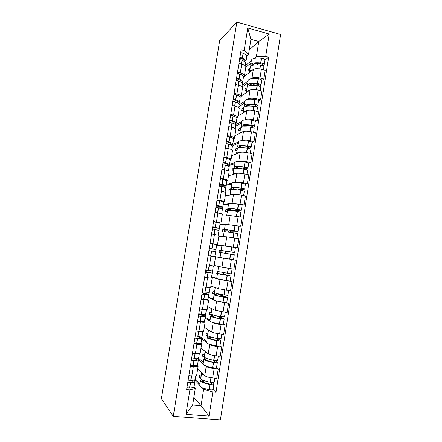 <?xml version="1.0" encoding="UTF-8"?>
<svg xmlns="http://www.w3.org/2000/svg" width="442" height="442" viewBox="0 0 442 442"><rect width="100%" height="100%" fill="white"/><g stroke="black" fill="none" stroke-linecap="round" stroke-linejoin="round"><path stroke-width="0.66" d="M173.264 416.358L220.392 419.9L280.604 34.498L236.84 22.1L173.264 416.358L161.396 398.634L219.674 40.686L236.84 22.1M197.662 369.042L204.762 375.706C206.187 376.722 208.823 377.468 212.685 377.932L216.762 378.324L218.232 368.993L214.16 368.578C210.304 368.103 207.663 367.39 206.237 366.429L205.513 365.799M197.364 365.059L198.154 365.948C197.966 366.562 196.358 366.733 193.342 366.473L191.828 375.921C194.856 376.164 196.469 375.954 196.668 375.291L198.143 366.031M191.828 375.921L188.867 375.634M216.53 367.589L218.232 368.993M193.342 366.473L190.386 366.169M203.149 363.738L198.403 359.611M200.994 348.147L208.237 353.81C209.679 354.688 212.32 355.368 216.166 355.86L220.227 356.296L221.685 347.009L217.635 346.556C213.795 346.053 211.149 345.395 209.701 344.578L208.928 344.02M192.447 353.296L195.397 353.617C198.408 353.904 200.005 353.777 200.182 353.241L201.657 344.009M220.751 340.782L219.956 345.832L221.685 347.009M200.845 343.191L201.662 343.942C201.497 344.428 199.906 344.517 196.9 344.213L193.961 343.882M206.552 342.318L201.712 338.843M204.315 327.34L211.696 332.014C213.155 332.749 215.801 333.373 219.63 333.892L223.674 334.373L225.127 325.13L221.094 324.627C217.265 324.102 214.619 323.5 213.149 322.826L212.298 322.334M196.01 331.069L198.95 331.417C201.944 331.749 203.524 331.704 203.685 331.29L205.149 322.085M223.37 324.168L225.127 325.13M204.298 321.428L205.16 322.036C205.011 322.395 203.436 322.406 200.447 322.058L197.513 321.693M209.944 320.991L205.011 318.168M207.613 306.626L215.132 310.323L227.105 312.555L228.553 303.35L215.58 300.737M199.557 308.941L202.486 309.328C205.469 309.693 207.027 309.737 207.165 309.444L208.63 300.267M226.757 302.604L228.553 303.35M207.723 299.759L208.635 300.234L201.055 299.615M213.32 299.759L208.298 297.582M210.906 286.007L218.558 288.725L230.525 290.836L231.967 281.676L218.575 279.195M203.088 286.919L210.635 287.698L212.094 278.548M230.055 281.118L231.967 281.676M211.061 278.178L204.58 277.637M217.845 271.283L216.132 270.841L215.795 272.957L218.63 273.72L217.464 273.697L230.939 276.084L230.155 281.095L216.674 278.648L211.569 277.09M214.177 265.476L221.967 267.233L233.923 269.211L235.359 260.095L214.823 256.686M209.42 265.438L214.088 266.051L215.541 256.929M228.79 258.968L235.359 260.095M214.829 256.658L219.392 257.382M211.177 256.167L208.083 255.758M216.696 244.956L237.31 247.691L238.735 238.619L226.796 236.818L218.812 236.409M210.099 243.188L216.116 244.382M217.237 245.188L216.674 245.1M234.951 247.443L237.31 247.691M217.525 244.503L218.972 235.42L211.574 233.989M227.481 224.564L240.68 226.271L242.1 217.237L230.166 215.558L222.055 216.094M219.928 224.691L225.265 224.602M213.58 221.47L220.945 223.061L219.906 223.133M238.746 226.287L240.68 226.271M220.945 223.039L222.387 214.016L215.05 212.315M231.083 203.475L240.089 204.204L244.034 204.95L245.448 195.955L241.509 195.193C237.757 194.519 235.1 194.253 233.52 194.397L225.282 195.867M223.144 204.519L228.575 203.801M217.044 199.856L219.912 200.397C222.823 200.972 224.304 201.408 224.348 201.712L223.354 201.928M242.111 205.171L244.034 204.95M224.354 201.674L225.785 192.712C225.746 192.358 224.276 191.883 221.365 191.298L218.508 190.745M234.525 182.458L235.448 182.237C237.039 182.01 239.702 182.248 243.443 182.938L247.371 183.723L248.78 174.772L244.857 173.971C241.122 173.264 238.453 173.054 236.862 173.336L228.492 175.734M226.354 184.43L231.868 183.098M220.492 178.347L223.348 178.916C226.249 179.524 227.713 180.043 227.735 180.463L226.746 180.817M231.884 182.971L231.901 182.889C232.658 182.253 235.923 182.331 241.68 183.11L245.42 184.159L247.371 183.723M227.746 180.413L229.166 171.507C229.149 171.032 227.691 170.485 224.796 169.855L221.95 169.275M237.907 161.529L238.785 161.225C240.387 160.871 243.05 161.048 246.78 161.766L250.697 162.595L252.1 153.683L248.189 152.838C244.465 152.114 241.796 151.954 240.188 152.368L231.691 155.678M229.542 164.43L235.144 162.49M223.928 156.932L226.768 157.534C229.658 158.181 231.105 158.777 231.111 159.313L230.116 159.8M248.719 163.225L250.697 162.595M231.122 159.242L232.531 150.391C232.536 149.805 231.094 149.181 228.21 148.518L225.376 147.904M241.249 140.694L242.1 140.313C243.719 139.827 246.387 139.954 250.106 140.694L254.006 141.562L255.399 132.694L251.509 131.804C247.796 131.059 245.128 130.954 243.498 131.495L234.873 135.716M232.431 144.567L238.404 141.97M227.343 135.617L230.172 136.246C233.05 136.937 234.481 137.606 234.464 138.258L233.459 138.876M251.995 142.396L254.006 141.562M234.481 138.175L235.884 129.379C235.906 128.677 234.481 127.976 231.608 127.274L228.785 126.627M244.564 119.948L245.404 119.495C247.039 118.876 249.708 118.953 253.415 119.716L257.299 120.627L258.686 111.798L254.807 110.87C251.111 110.097 248.437 110.047 246.796 110.715L238.045 115.837M235.42 124.716L241.652 121.539M230.746 114.401L233.564 115.064C236.426 115.787 237.84 116.533 237.807 117.296L236.79 118.047M255.266 121.66L257.299 120.627M237.824 117.196L239.221 108.456C239.26 107.649 237.851 106.87 234.989 106.13L232.177 105.456M247.863 99.301L248.691 98.77C250.343 98.025 253.017 98.047 256.708 98.831L260.576 99.787L261.957 90.997L258.095 90.03C254.41 89.229 251.736 89.234 250.073 90.03L241.199 96.047M239.034 104.942L244.885 101.201M234.127 93.284L236.934 93.975C239.785 94.737 241.188 95.555 241.139 96.433L240.105 97.312M258.515 101.019L260.576 99.787M241.155 96.317L242.542 87.632C242.597 86.709 241.205 85.859 238.36 85.079L235.558 84.378M251.139 78.737L251.962 78.14C253.631 77.267 256.31 77.234 259.984 78.046L263.841 79.035L265.217 70.289L261.371 69.278C257.697 68.46 255.017 68.516 253.343 69.438L243.47 77.007M242.172 85.278L248.106 80.952M237.498 72.261L240.293 72.98C243.133 73.781 244.52 74.676 244.448 75.665L243.398 76.67M261.752 80.466L263.841 79.035M244.47 75.532L245.846 66.902C245.923 65.869 244.542 64.946 241.708 64.129L238.918 63.399M242.277 83.577L242.437 82.582M238.978 104.257L239.161 103.124M235.702 124.782L235.868 123.754M193.867 397.347L201.055 405.646L203.646 389.303L202.071 387.678M199.723 385.258L194.928 380.313L193.922 380.219M194.811 381.032L194.928 380.313M193.867 387.026L195.27 388.546L192.651 404.96L201.055 405.646L209.038 416.132L185.972 414.364L189.872 389.966L195.27 388.546M249.255 49.863L258.774 41.498L250.934 39.332L248.509 54.554L244.161 50.565L241.111 49.742L186.618 389.673L189.872 389.966M244.161 50.565L247.769 27.995L269.211 34.04L265.697 56.366L256.371 56.659L258.774 41.498L269.211 34.04M203.646 389.303L212.834 392.015L216.005 392.297L268.67 57.167L265.697 56.366M212.834 392.015L209.038 416.132M245.293 65.703L251.31 60.792M254.399 58.272L256.371 56.659M245.564 62.991L245.702 62.134M248.509 54.554L246.68 56.123M213.088 389.452L216.005 392.297M264.973 60.013L268.67 57.167M211.11 314.102L211.022 314.66M214.503 292.786L214.32 293.908M217.873 271.565L217.608 273.25M221.21 250.575L220.889 252.603M224.464 230.105L224.232 231.569M227.702 209.729L227.564 210.624M230.928 189.436L230.879 189.778M185.972 414.364L192.651 404.96M250.934 39.332L247.769 27.995M192.59 380.347L193.121 381.126C193.043 381.789 191.828 382.148 189.474 382.208L187.839 382.048M187.773 382.474L190.541 382.717C193.364 382.645 194.828 382.208 194.922 381.407L193.817 380.148M167.695 359.976L167.385 361.854M195.806 375.866L195.281 379.164C195.187 379.943 193.729 380.369 190.905 380.435L188.137 380.186M194.9 381.562L194.104 386.54C194.005 387.369 192.535 387.833 189.706 387.927L186.938 387.689M201.276 379.181L201.795 379.695L200.458 380.634C200.911 382.037 204.049 383.33 209.878 384.512L210.077 384.551C212.353 384.905 213.624 384.844 213.889 384.363L212.022 382.496M213.878 384.413L213.077 389.49C212.812 389.993 211.536 390.065 209.259 389.711L209.06 389.673C203.232 388.479 200.099 387.153 199.657 385.7L199.679 385.546M214.867 378.142L214.243 382.12C213.978 382.584 212.707 382.645 210.431 382.291L210.232 382.253C204.408 381.076 201.265 379.794 200.812 378.413L200.834 378.275M210.95 377.711L210.232 382.253L212.088 384.07L210.044 384.126C205.215 383.148 202.613 382.07 202.237 380.905L203.033 380.219M203.629 380.468L203.375 382.076M201.116 376.507L199.552 374.993L199.209 377.153L201.099 379.009M199.977 383.673L195.32 378.921M204.342 375.308C202.552 374.584 201.646 373.938 201.618 373.357L201.828 372.949M204.729 382.695L203.469 381.463M200.972 377.407L201.022 376.413M199.209 377.153L200.878 377.313M195.419 358.241L196.618 359.263C196.552 359.81 195.353 360.075 193.021 360.064L191.392 359.887M191.336 360.236L194.093 360.512C196.894 360.528 198.336 360.202 198.408 359.545L196.657 358.175M170.833 340.688L170.529 342.567M199.348 353.683L198.767 357.307C198.696 357.954 197.259 358.263 194.452 358.241L191.701 357.959M198.392 359.672L197.596 364.65C197.519 365.341 196.071 365.694 193.259 365.7L190.502 365.429M204.491 355.269L202.895 353.976L202.552 356.13L205.193 358.307L203.895 359.053C204.375 360.23 207.53 361.385 213.348 362.523L213.547 362.562C215.818 362.915 217.077 362.899 217.331 362.506L214.862 360.457M217.326 362.545L216.525 367.611C216.271 368.02 215.011 368.048 212.735 367.694L212.536 367.661C206.718 366.512 203.569 365.324 203.088 364.092L203.11 363.965M218.337 356.097L217.679 360.269C217.431 360.65 216.171 360.666 213.9 360.313L213.701 360.274C207.884 359.142 204.734 357.998 204.243 356.843L204.259 356.727M213 360.147L215.536 362.213L213.503 362.202C208.685 361.263 206.071 360.302 205.663 359.324L207.088 358.655L206.828 360.324M198.745 357.44L198.607 358.313L196.966 358.142M203.359 362.407L198.607 358.313M207.834 353.495C206.016 352.849 205.088 352.285 205.044 351.81L205.248 351.473M204.315 356.39L204.392 355.191M202.552 356.13L204.215 356.307M197.309 336.113L200.093 337.5C200.049 337.931 198.867 338.108 196.552 338.019L194.928 337.826M194.883 338.102L197.629 338.412C200.414 338.517 201.828 338.307 201.883 337.782L198.756 336.18M173.96 321.483L173.656 323.351M202.867 331.611L202.237 335.555C202.187 336.064 200.773 336.263 197.988 336.152L195.248 335.837M201.867 337.881L201.071 342.865C201.016 343.417 199.591 343.655 196.8 343.578L194.055 343.274M207.856 334.13L206.226 333.058L205.884 335.196L208.574 337.019L207.309 337.566C207.828 338.517 210.994 339.544 216.807 340.638L217.005 340.671C219.271 341.025 220.519 341.053 220.757 340.749L217.287 338.417M219.956 345.832C219.718 346.158 218.464 346.141 216.193 345.782L216 345.749C210.182 344.644 207.022 343.589 206.508 342.583L206.524 342.484M221.796 334.152L221.105 338.528C220.873 338.821 219.624 338.787 217.359 338.434L217.16 338.395C211.348 337.307 208.182 336.296 207.657 335.368L207.674 335.274M215.359 338.064L218.967 340.462L216.95 340.39C212.132 339.484 209.508 338.633 209.077 337.843L210.469 337.356L210.259 338.677M202.221 335.66L201.883 337.776M206.723 341.235L201.883 337.793M211.337 331.787C209.475 331.213 208.513 330.738 208.453 330.356L208.663 330.097M210.469 337.356L208.762 336.213M207.701 335.5L207.751 334.064M205.884 335.196L207.541 335.395M198.712 314.218L203.552 315.837C203.524 316.157 202.364 316.24 200.066 316.08L198.447 315.87M198.414 316.074L201.149 316.417C203.911 316.605 205.309 316.505 205.337 316.118L199.48 313.936M177.071 302.361L176.772 304.218M206.375 309.638L205.69 313.903C205.663 314.279 204.27 314.361 201.508 314.168L198.778 313.82M205.326 316.196L204.53 321.179C204.497 321.599 203.093 321.721 200.325 321.555L197.591 321.218M211.199 313.085L209.541 312.229L209.204 314.356L211.945 315.82L210.707 316.179C211.259 316.908 214.442 317.798 220.243 318.848L224.166 319.096L218.873 316.312M224.166 319.118L223.37 324.152L219.442 323.936C213.635 322.875 210.458 321.958 209.911 321.174L209.928 321.096M225.238 312.306L224.514 316.881L220.597 316.621C214.795 315.577 211.613 314.698 211.055 313.991L211.066 313.925M216.84 315.903L222.304 318.743L220.381 318.671C215.569 317.804 212.933 317.063 212.469 316.455L213.834 316.152L213.679 317.124M205.679 313.98L205.337 316.118M210.077 320.157L205.143 317.362M214.856 310.185L212.066 308.814M213.834 316.152L210.851 314.571L211.099 313.035M209.204 314.356L210.851 314.571M202.121 292.947L207 294.273L201.95 294.018M201.933 294.151L208.779 294.56L202.193 292.521M180.176 283.311L179.872 285.162M209.862 287.77L209.132 292.35L202.292 291.908M208.773 294.604L207.978 299.593C207.961 299.875 206.58 299.891 203.828 299.637L201.11 299.267M214.53 292.14L212.845 291.488L212.508 293.61L215.293 294.72L214.094 294.891C214.679 295.4 217.873 296.157 223.669 297.162L227.564 297.538L220.315 294.703L220.381 294.295M227.558 297.554L226.768 302.577L222.873 302.229C217.072 301.212 213.884 300.422 213.304 299.864L213.309 299.809M228.658 290.565L227.912 295.333L224.022 294.947C218.221 293.941 215.027 293.201 214.436 292.709L214.447 292.67M218.768 293.969L218.685 294.477L225.779 297.251L223.79 297.052C218.989 296.217 216.342 295.593 215.851 295.168L217.182 295.041L217.083 295.67M209.121 292.4L208.779 294.554M213.409 299.179L208.386 297.018M218.486 288.703L215.497 287.637M217.182 295.041L214.149 293.842L214.425 292.096M218.685 294.477L220.315 294.703M212.508 293.61L214.149 293.842M205.519 271.769L210.425 272.808L205.436 272.266M205.431 272.327L212.204 273.095L205.547 271.576M183.264 264.338L182.96 266.183M213.337 266.001L212.552 270.896L205.784 270.095M212.199 273.117L211.403 278.106L204.613 277.421M232.067 268.929L231.288 273.885L217.812 271.51M231.061 268.775L219.182 266.603M222.171 272.471L221.95 273.885L229.166 275.797L220.519 274.029L220.47 274.316M212.552 270.918L212.204 273.09M216.729 278.289L211.619 276.764M230.939 276.084L223.575 274.128L223.79 272.758M220.348 266.869L221.646 267.161M220.519 274.029L217.431 273.206L217.74 271.255M221.95 273.885L223.575 274.128M215.795 272.957L217.431 273.206M209.265 248.398L214.188 249.255L209.243 248.537M209.232 248.586L215.961 249.542L209.265 248.382M186.336 245.443L186.038 247.282M208.911 250.603L215.613 251.73L216.757 244.559L210.077 243.315M215.613 251.73L214.818 256.719L208.099 255.675M220.818 252.603L234.304 254.725L233.52 259.714L229.68 259.111L220.033 257.526L220.818 252.597M226.84 253.515L227.149 251.548L234.652 252.537L221.16 250.437L219.403 250.288L219.066 252.393L220.807 252.642M234.652 252.537L235.437 247.559L231.807 246.912L221.939 245.52L221.16 250.437M221.917 245.669L216.668 245.133M220.039 257.493L214.834 256.598M224.188 250.885L232.879 252.255L225.53 251.288L225.216 253.26M220.702 252.625L221.033 250.553L224.177 250.968M227.149 251.548L225.53 251.288M221.033 250.553L219.403 250.288M212.718 226.857L217.586 228L212.608 227.558M212.558 227.84L219.354 228.282L212.729 226.774M189.403 226.624L189.104 228.459M219.359 228.254L220.144 223.32L213.541 221.729M212.375 228.984L219.005 230.459L218.249 235.194M224.149 231.625L237.652 233.459L236.89 238.304M227.21 236.846L223.713 236.658M230.221 232.166L230.376 231.166L237.995 231.288L224.497 229.448L225.597 229.857L222.657 229.823L222.326 231.917L224.1 231.962M238 231.276L238.779 226.326L234.984 225.525C229.21 224.663 225.972 224.337 225.276 224.547L225.271 224.586M219.354 228.282L219.011 230.431M225.199 225.022L219.862 225.1M227.542 229.735L227.481 230.149L226.243 229.73L236.227 231.006L228.763 230.884L228.597 231.951M223.989 231.956L224.282 230.105L227.481 230.149M230.376 231.166L228.763 230.884M224.282 230.105L222.657 229.823M216.155 205.414L220.967 206.839L215.95 206.679M215.873 207.182L222.729 207.121C222.807 206.834 221.514 206.381 218.851 205.762L216.177 205.259M192.452 207.884L192.16 209.707M222.74 207.066L223.519 202.182C223.602 201.867 222.309 201.392 219.652 200.751L216.983 200.243M215.829 207.464L218.497 207.961C221.166 208.574 222.459 209.016 222.387 209.287L221.685 213.674M227.47 210.74L227.481 210.685C228.199 210.337 231.442 210.574 237.21 211.414L240.989 212.298L240.26 216.906M229.978 215.569L226.89 215.773M233.586 210.917L241.326 210.132L237.558 209.237C231.785 208.403 228.542 208.176 227.818 208.547L228.89 209.143L225.901 209.447L225.569 211.536L227.37 211.37M241.332 210.116L242.105 205.193L238.343 204.27C232.575 203.447 229.326 203.248 228.597 203.674L228.586 203.729M222.729 207.121L222.392 209.232M228.47 204.464L223.044 205.154M230.884 208.679L230.768 209.425L229.558 208.834C230.16 208.519 232.851 208.712 237.636 209.403L239.476 209.878L231.956 210.735M227.26 211.381L227.519 209.746L230.768 209.425M233.591 210.867L231.984 210.569M227.519 209.746L225.901 209.447M219.575 184.071L221.155 184.38C223.348 184.96 224.409 185.43 224.332 185.773L219.282 185.894M220.608 186.27L226.094 186.054C226.188 185.64 224.917 185.082 222.271 184.38L219.613 183.85M195.491 189.215L195.198 191.032M226.105 185.977L226.879 181.143C226.978 180.695 225.707 180.115 223.072 179.391L220.414 178.855M219.26 186.043L221.923 186.568C224.569 187.264 225.845 187.811 225.746 188.215L225.105 192.248M230.779 189.95L230.79 189.872C231.536 189.309 234.796 189.425 240.558 190.22L244.304 191.226L243.619 195.602M233.172 194.463L230.017 194.734L230.149 194.999M239.686 190.093L244.647 189.071L240.901 188.054C235.138 187.259 231.879 187.159 231.127 187.745L232.166 188.519L229.133 189.165L228.801 191.237L230.63 190.872M226.089 186.06L225.763 188.132M231.724 183.994L226.216 185.297M234.21 187.723L234.039 188.789L232.862 188.027C233.492 187.541 236.194 187.629 240.967 188.281L242.885 188.795L237.713 189.845M230.52 190.894L230.741 189.48L234.039 188.789M230.741 189.48L229.133 189.165M222.983 162.827L224.553 163.148C226.735 163.8 227.779 164.352 227.68 164.805L225.459 165.314M226.691 165.7L229.437 165.087C229.553 164.546 228.304 163.883 225.68 163.098L223.028 162.534M198.519 170.623L198.226 172.435M229.453 164.982L230.221 160.192C230.343 159.623 229.094 158.932 226.47 158.131L223.823 157.562M222.68 164.717L225.332 165.275C227.956 166.054 229.21 166.706 229.094 167.231L228.508 170.921M233.757 170.502L234.083 169.153C234.862 168.38 238.133 168.369 243.89 169.126L244.089 169.153C246.31 169.518 247.481 169.883 247.608 170.253L246.956 174.397M236.431 173.457C234.531 173.452 233.492 173.629 233.315 173.993L233.42 174.319M244.459 169.209L247.945 168.109C247.824 167.728 246.647 167.358 244.426 166.993L244.233 166.965C238.476 166.214 235.205 166.236 234.42 167.032L235.426 167.988L232.348 168.966L232.017 171.032L233.873 170.463M247.951 168.076L248.719 163.22C248.597 162.816 247.426 162.441 245.205 162.076L245.006 162.048C239.255 161.308 235.978 161.358 235.188 162.197L235.172 162.302M234.962 163.617L229.365 165.523L229.111 167.126M229.365 165.523L228.945 165.435M237.52 166.855L237.299 168.253L236.155 167.319C236.807 166.662 239.52 166.64 244.288 167.264L246.188 167.833L242.586 168.949M236.243 168.579L237.299 168.253M233.951 169.297L232.348 168.966M226.37 141.683L227.934 142.02C230.1 142.738 231.127 143.374 231.017 143.926L229.917 144.495M231.017 144.97L232.768 144.208C232.906 143.545 231.674 142.777 229.067 141.91L226.431 141.324M201.535 152.109L201.243 153.91M232.79 144.081L233.547 139.34C233.685 138.644 232.459 137.854 229.857 136.97L227.221 136.374M226.083 143.495L228.718 144.081C231.326 144.937 232.564 145.694 232.426 146.346L231.895 149.694M237.343 148.645L237.365 148.523C238.177 147.545 241.459 147.413 247.205 148.125L247.404 148.153C249.62 148.518 250.785 148.926 250.896 149.374L250.282 153.291M239.702 152.556C237.824 152.623 236.785 152.888 236.597 153.341L236.68 153.733M248.597 148.363L251.233 147.241C251.122 146.777 249.957 146.368 247.741 146.004L247.548 145.976C241.796 145.269 238.514 145.412 237.697 146.412L238.674 147.551L235.547 148.855L235.221 150.915L237.105 150.147M251.244 147.197L252.001 142.368C251.89 141.893 250.73 141.468 248.514 141.103L248.321 141.075C242.575 140.379 239.288 140.55 238.465 141.6L238.442 141.733M238.188 143.33L232.509 145.832L232.448 146.214M232.509 145.832L232.227 145.772M240.321 147.683L239.426 146.7C240.105 145.871 242.829 145.75 247.592 146.335L249.481 146.965L246.807 148.07M240.818 146.087L240.564 147.678M236.989 150.192L237.26 149.153M237.144 149.203L235.547 148.855M229.746 120.633L231.304 120.981C233.453 121.765 234.464 122.489 234.337 123.147L233.774 123.661M234.84 124.252L236.083 123.428C236.243 122.638 235.028 121.771 232.442 120.821L229.812 120.202M204.535 133.666L204.248 135.456M236.111 123.274L236.857 118.583C237.017 117.76 235.807 116.865 233.227 115.903L230.602 115.279M229.47 122.368L232.094 122.981C234.685 123.92 235.901 124.777 235.746 125.556L235.266 128.561M240.603 128.13L240.63 127.987C241.47 126.804 244.769 126.545 250.509 127.219L250.702 127.246C252.918 127.611 254.073 128.058 254.172 128.589L253.592 132.28M242.973 131.749C241.105 131.893 240.067 132.235 239.862 132.782L239.934 133.241M252.404 127.589L254.509 126.467C254.41 125.926 253.255 125.473 251.039 125.108L250.846 125.08C245.106 124.412 241.807 124.683 240.962 125.887L241.885 127.185M254.515 126.418L255.272 121.616C255.172 121.058 254.023 120.594 251.813 120.23L251.614 120.202C245.874 119.544 242.581 119.843 241.724 121.097L241.697 121.246M240.713 127.815L238.735 128.832L238.409 130.882L240.321 129.915M241.398 123.13L235.636 126.224M243.067 126.965L242.686 126.174C243.393 125.174 246.122 124.948 250.885 125.506L252.758 126.191L250.713 127.246M246.117 125.202L243.951 126.318M244.095 125.406L243.862 126.887M240.205 129.976L240.442 129.136M240.326 129.197L238.735 128.832M233.105 99.677L234.658 100.041C236.79 100.892 237.785 101.699 237.641 102.461L237.371 102.853M238.442 103.594L239.387 102.743C239.564 101.826 238.365 100.859 235.801 99.831L233.183 99.185M207.53 115.296L207.237 117.08M239.415 102.566L240.155 97.914C240.338 96.969 239.144 95.975 236.586 94.936L233.967 94.279M232.84 101.334L235.459 101.98C238.023 102.997 239.221 103.958 239.05 104.859L238.619 107.528M243.404 109.848L243.492 109.279L241.907 108.898L243.879 107.544C244.752 106.152 248.061 105.776 253.796 106.406L253.99 106.434C256.194 106.798 257.343 107.29 257.432 107.898L256.885 111.367M246.238 111.041C244.376 111.251 243.332 111.677 243.117 112.318L243.172 112.837M256.034 106.892L257.763 105.782C257.68 105.163 256.531 104.671 254.327 104.306L254.133 104.279C248.398 103.649 245.089 104.041 244.211 105.45L244.835 106.71M257.774 105.726L258.526 100.958C258.443 100.323 257.299 99.82 255.095 99.45L254.896 99.428C249.166 98.809 245.857 99.223 244.967 100.682L244.94 100.853M241.907 108.898L241.581 110.936L243.525 109.776M244.597 103.019L238.752 106.704M246.056 106.351L245.929 105.737C246.664 104.572 249.404 104.246 254.156 104.771L256.017 105.511L254.421 106.5M250.553 104.505L247.868 106.13M247.36 104.82L247.144 106.19M236.448 78.82L237.995 79.195C240.111 80.112 241.094 81.002 240.929 81.864L240.824 82.102M241.918 83.013L242.669 82.146C242.868 81.107 241.691 80.041 239.144 78.936L236.536 78.262M210.508 96.997L210.215 98.776M242.702 81.947L243.437 77.344C243.636 76.278 242.465 75.184 239.923 74.063L237.321 73.378M236.194 80.4L238.802 81.074C241.349 82.168 242.531 83.229 242.338 84.256L241.962 86.588M247.084 87.378L247.117 87.184C248.023 85.599 251.338 85.102 257.067 85.693L257.261 85.715C259.46 86.085 260.598 86.615 260.675 87.301L260.167 90.544M249.498 90.422C247.63 90.709 246.586 91.212 246.36 91.942L246.398 92.522M259.548 86.289L261.007 85.195C260.935 84.499 259.797 83.963 257.598 83.599L257.404 83.571C251.675 82.985 248.354 83.494 247.443 85.107L247.874 86.339M261.018 85.129L261.763 80.389C261.692 79.676 260.559 79.135 258.36 78.764L258.167 78.742C252.437 78.162 249.117 78.698 248.2 80.356L248.166 80.555M247.039 87.671L245.067 89.052L244.746 91.08L246.713 89.72M247.78 82.991L242.321 86.93M249.172 85.831L249.161 85.394C249.918 84.057 252.669 83.637 257.415 84.124L259.266 84.925L257.995 85.836M254.642 83.908L252.443 85.428M250.614 84.328L250.415 85.588M246.592 89.809L246.769 89.361M246.647 89.444L245.067 89.052M239.774 58.051L241.315 58.449C243.42 59.427 244.382 60.399 244.205 61.366L244.194 61.41M245.321 62.51L245.945 61.648C246.155 60.488 245.001 59.316 242.47 58.134L239.879 57.432M213.475 78.775L213.188 80.549M245.979 61.421L246.708 56.863C246.923 55.675 245.774 54.482 243.249 53.283L240.658 52.57M239.536 59.559L242.133 60.261C244.664 61.438 245.824 62.598 245.608 63.742L245.288 65.748M250.305 67.134L250.338 66.924C251.271 65.134 254.603 64.515 260.321 65.068L260.52 65.096C262.714 65.46 263.841 66.029 263.907 66.797L263.426 69.819M252.741 69.897C250.879 70.256 249.824 70.842 249.581 71.654L249.608 72.3M262.984 65.775L264.233 64.698C264.172 63.924 263.045 63.35 260.852 62.985L260.658 62.957C254.935 62.41 251.603 63.04 250.664 64.847L250.962 66.068M264.244 64.626L264.99 59.919C264.929 59.123 263.802 58.543 261.609 58.173L261.415 58.151C255.697 57.609 252.365 58.267 251.415 60.123L251.382 60.339M243.564 76.543L243.492 76.991M250.211 67.714L248.211 69.284L247.89 71.311L249.885 69.759M250.951 63.057L245.796 67.217M252.349 65.394L252.376 65.14C253.161 63.637 255.924 63.118 260.664 63.571L262.498 64.427L261.482 65.267M258.509 63.394L256.653 64.836M253.852 63.924L253.669 65.079M249.763 69.853L248.211 69.284M241.034 58.327L239.724 58.377M253.343 69.438L251.962 78.14M250.073 90.03L248.691 98.77M246.796 110.715L245.404 119.495M243.498 131.495L242.1 140.313M240.188 152.368L238.785 161.225M236.862 173.336L235.448 182.237M233.52 194.397L232.105 203.337M230.166 215.558L228.741 224.542M226.796 236.818L225.365 245.84M223.403 258.172L221.967 267.233M220.005 279.62L218.558 288.725M216.586 301.173L215.132 310.323M213.149 322.826L211.696 332.014M209.701 344.578L208.237 353.81M206.237 366.429L204.762 375.706M238.36 85.079L236.934 93.975M234.989 106.13L233.564 115.064M231.608 127.274L230.172 136.246M228.21 148.518L226.768 157.534M224.796 169.855L223.348 178.916M221.365 191.298L219.912 200.397M217.917 212.84L216.458 221.983M214.458 234.481L212.989 243.664M210.978 256.222L209.502 265.449M207.486 278.062L206 287.339M203.972 300.007L202.486 309.328M200.447 322.058L198.95 331.417M196.9 344.213L195.397 353.617M241.708 64.129L240.293 72.98M258.095 90.03L256.708 98.831M254.807 110.87L253.415 119.716M251.509 131.804L250.106 140.694M248.189 152.838L246.78 161.766M244.857 173.971L243.443 182.938M241.509 195.193L240.089 204.204M238.144 216.519L236.719 225.569M234.768 237.94L233.332 247.034M231.37 259.465L229.928 268.598M227.962 281.084L226.514 290.261M224.536 302.803L223.077 312.024M221.094 324.627L219.63 333.892M217.635 346.556L216.166 355.86M214.16 368.578L212.685 377.932M261.371 69.278L259.984 78.046M191.469 375.882L190.74 380.44M190.375 382.722L189.541 387.932M190.541 382.717L189.706 387.927M209.878 384.512L209.06 389.673M210.077 384.551L209.259 389.711M211.149 377.739L210.431 382.291M191.629 375.899L190.905 380.435M195.038 353.578L194.292 358.241M193.928 360.512L193.099 365.7M194.093 360.512L193.259 365.7M213.348 362.523L212.536 367.661M213.547 362.562L212.735 367.694M214.635 355.661L213.9 360.313M195.198 353.594L194.452 358.241M214.436 355.628L213.701 360.274M198.591 331.378L197.828 336.147M197.463 338.406L196.64 343.572M197.629 338.412L196.8 343.578M216.807 340.638L216 345.749M217.005 340.671L216.193 345.782M218.105 333.682L217.359 338.434M198.751 331.395L197.988 336.152M217.906 333.649L217.16 338.395M202.127 309.278L201.348 314.157M200.983 316.406L200.165 321.544M201.149 316.417L200.325 321.555M220.243 318.848L219.442 323.936M220.442 318.886L219.641 323.975M221.564 311.809L220.796 316.654M202.287 309.301L201.508 314.168M221.365 311.776L220.597 316.621M205.646 287.283L204.85 292.267M204.491 294.505L203.674 299.621M204.652 294.521L203.828 299.637M223.669 297.162L222.873 302.229M223.867 297.195L223.066 302.262M225 290.035L224.216 294.98M205.806 287.306L205.005 292.284M224.801 290.002L224.022 294.947M209.149 265.399L208.337 270.482M207.978 272.708L207.165 277.803M208.138 272.731L207.32 277.819M227.077 275.576L226.282 280.62M227.276 275.609L226.481 280.653M228.42 268.366L227.624 273.399M209.304 265.421L208.491 270.504M228.221 268.338L227.426 273.371M212.613 243.735L211.806 248.796M211.447 251.012L210.641 256.084M211.607 251.039L210.795 256.106M230.47 254.089L229.68 259.111M230.669 254.122L229.879 259.139M231.807 246.912L231.017 251.923M212.773 243.763L211.961 248.818M231.614 246.885L230.818 251.896M216.066 222.177L215.26 227.21M214.906 229.42L214.105 234.42M215.061 229.448L214.26 234.442M233.851 232.702L233.067 237.658M234.045 232.735L233.266 237.691M235.177 225.558L234.393 230.547M216.221 222.204L215.414 227.243M234.984 225.525L234.194 230.514M219.497 200.712L218.696 205.723M218.342 207.922L217.569 212.773M218.497 207.961L217.724 212.801M237.21 211.414L236.453 216.226M237.409 211.442L236.647 216.26M238.536 204.298L237.752 209.265M219.652 200.751L218.851 205.762M238.343 204.27L237.558 209.237M222.917 179.353L222.116 184.342M221.768 186.53L221.017 191.231M221.923 186.568L221.171 191.259M240.558 190.22L239.818 194.894M240.757 190.248L240.017 194.928M241.879 183.137L241.1 188.082M223.072 179.391L222.271 184.38M241.68 183.11L240.901 188.054M226.321 158.087L225.525 163.054M225.177 165.231L224.448 169.789M225.332 165.275L224.602 169.816M243.89 169.126L243.172 173.662M244.089 169.153L243.371 173.695M245.205 162.076L244.426 166.993M226.47 158.131L225.68 163.098M245.006 162.048L244.233 166.965M229.707 136.921L228.917 141.865M228.569 144.031L227.862 148.44M228.718 144.081L228.017 148.473M247.205 148.125L246.514 152.523M247.404 148.153L246.708 152.556M248.514 141.103L247.741 146.004M229.857 136.97L229.067 141.91M248.321 141.075L247.548 145.976M233.078 115.848L232.293 120.771M231.945 122.931L231.265 127.197M232.094 122.981L231.415 127.23M250.509 127.219L249.835 131.484M250.702 127.246L250.028 131.517M251.813 120.23L251.039 125.108M233.227 115.903L232.442 120.821M251.614 120.202L250.846 125.08M236.437 94.875L235.652 99.776M235.304 101.925L234.647 106.047M235.459 101.98L234.801 106.08M253.796 106.406L253.144 110.539M253.99 106.434L253.338 110.572M255.095 99.45L254.327 104.306M236.586 94.936L235.801 99.831M254.896 99.428L254.133 104.279M255.957 105.345L255.912 105.627M239.774 73.996L238.995 78.875M238.652 81.013L238.017 84.997M238.802 81.074L238.166 85.035M257.067 85.693L256.437 89.687M257.261 85.715L256.631 89.72M258.36 78.764L257.598 83.599M239.923 74.063L239.144 78.936M258.167 78.742L257.404 83.571M259.211 84.737L259.161 85.057M243.1 53.217L242.327 58.068M241.984 60.2L241.371 64.04M242.133 60.261L241.52 64.079M260.321 65.068L259.714 68.93M260.52 65.096L259.907 68.963M261.609 58.173L260.852 62.985M243.249 53.283L242.47 58.134M261.415 58.151L260.658 62.957M262.443 64.223L262.388 64.576M200.458 380.634L199.657 385.7M201.618 373.357L200.812 378.413M203.895 359.053L203.088 364.092M205.044 351.81L204.243 356.843M207.309 337.566L206.508 342.583M208.453 330.356L207.657 335.368M210.707 316.179L209.911 321.174M211.851 309.002L211.055 313.991M214.094 294.891L213.304 299.864M215.226 287.748L214.436 292.709M217.464 273.697L216.674 278.648M218.591 266.587L217.807 271.526M224.155 231.597L223.376 236.503M225.276 224.547L224.497 229.448M227.481 210.685L226.702 215.569M228.597 203.674L227.818 208.547M230.79 189.872L230.017 194.734M245.42 184.159L244.653 189.049M231.901 182.889L231.127 187.745M234.083 169.153L233.315 173.993M235.188 162.197L234.42 167.032M237.365 148.523L236.597 153.341M238.465 141.6L237.697 146.412M240.63 127.987L239.862 132.782M241.724 121.097L240.962 125.887M243.879 107.544L243.117 112.318M244.967 100.682L244.211 105.45M247.117 87.184L246.36 91.942M248.2 80.356L247.443 85.107M250.338 66.924L249.581 71.654M251.415 60.123L250.664 64.847"/></g></svg>
